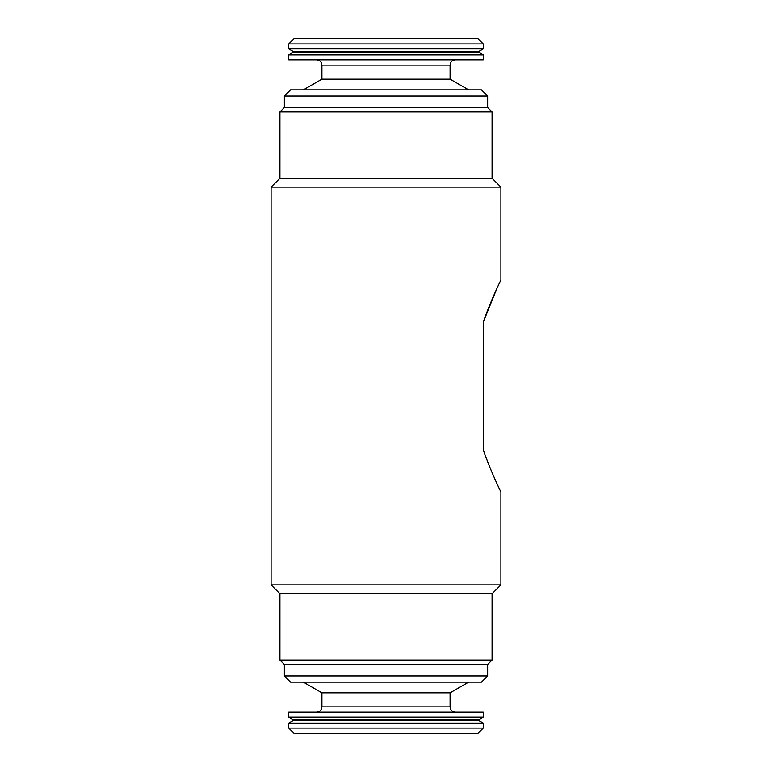 <?xml version="1.0" encoding="UTF-8"?>
<svg xmlns="http://www.w3.org/2000/svg" width="772" height="772" viewBox="0 0 772 772"><rect width="100%" height="100%" fill="white"/><g stroke="black" fill="none" stroke-linecap="round" stroke-linejoin="round"><path stroke-width="1.16" d="M483.233 43.907L477.936 38.6L294.064 38.6L288.767 43.907L288.767 48.868L483.233 48.868L483.233 43.907L288.767 43.907M483.233 48.868L478.814 51.415L293.186 51.415L293.186 52.303L288.767 54.851L288.767 59.811L483.233 59.811L483.233 54.851L288.767 54.851M478.814 51.415L478.814 52.303L293.186 52.303M316.607 59.811C319.859 60.158 321.625 61.924 321.914 65.118L450.086 65.118L450.086 79.149L321.914 79.149L303.348 89.87M284.347 675.944L487.653 675.944L481.467 682.13L290.533 682.13L284.347 675.944L284.347 664.451L279.927 660.031L279.927 593.736L271.088 584.896L500.912 584.896L500.912 492.073M487.653 675.944L487.653 664.451L284.347 664.451M487.653 664.451L492.073 660.031L279.927 660.031M492.073 660.031L492.073 593.736L279.927 593.736M284.347 96.056L487.653 96.056L481.467 89.87L290.533 89.87L284.347 96.056L284.347 107.549L279.927 111.969L279.927 178.264L271.088 187.104L271.088 584.896M487.653 96.056L487.653 107.549L284.347 107.549M487.653 107.549L492.073 111.969L279.927 111.969M492.073 111.969L492.073 178.264L279.927 178.264M492.073 178.264L500.912 187.104L271.088 187.104M483.233 449.748C490.702 471.567 500.903 491.909 500.912 492.073C500.912 491.928 490.741 471.673 483.233 449.748L483.233 322.252C490.702 300.433 500.903 280.091 500.912 279.927C500.912 280.072 490.741 300.327 483.233 322.252L496.56 289.239M288.767 717.149L483.233 717.149L483.233 712.189L288.767 712.189L288.767 717.149L293.186 719.697L478.814 719.697L483.233 717.149M293.186 720.585L478.814 720.585L483.233 723.132L288.767 723.132L293.186 720.585L293.186 719.697M483.233 728.092L477.936 733.4L294.064 733.4L288.767 728.092L483.233 728.092L483.233 723.132M455.393 712.189C452.141 711.842 450.375 710.076 450.086 706.882L321.914 706.882L321.914 692.851L450.086 692.851L468.652 682.13M478.814 52.303L483.233 54.851M450.086 79.149L468.652 89.87M500.912 187.104L500.912 279.927M288.767 728.092L288.767 723.132M321.914 692.851L303.348 682.13M321.914 706.882C321.625 710.076 319.859 711.842 316.607 712.189M450.086 706.882L450.086 692.851M478.814 720.585L478.814 719.697M492.073 593.736L500.912 584.896M321.914 65.118L321.914 79.149M450.086 65.118C450.375 61.924 452.141 60.158 455.393 59.811M293.186 51.415L288.767 48.868"/></g></svg>
